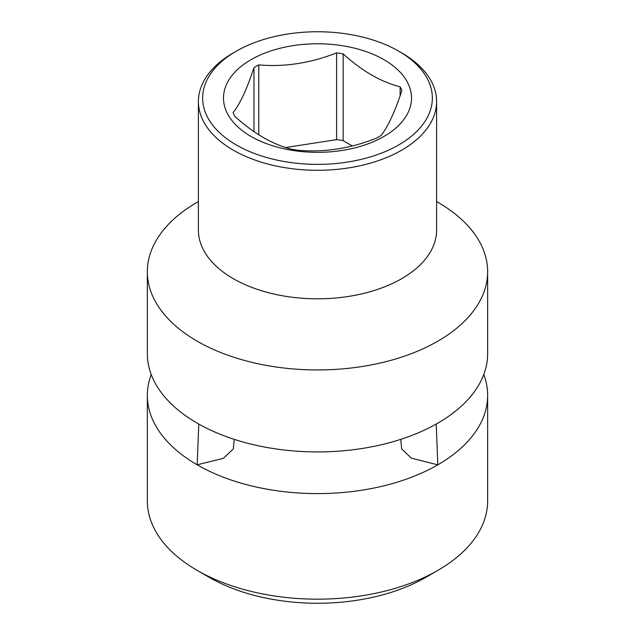 <?xml version="1.0" encoding="UTF-8"?>
<svg xmlns="http://www.w3.org/2000/svg" width="635" height="635" viewBox="0 0 635 635"><rect width="100%" height="100%" fill="white"/><g stroke="black" fill="none" stroke-linecap="round" stroke-linejoin="round"><path stroke-width="0.95" d="M436.221 424.053L437.817 464.828A170.148 98.234 0 0 0 487.648 395.359A170.148 98.234 0 0 0 483.775 374.523M411.337 458.168L437.817 464.828A170.148 98.234 180 0 1 197.183 464.828A170.148 98.234 180 0 1 147.352 395.359A170.148 98.234 180 0 1 151.225 374.523M147.352 395.359L147.352 500.944A170.148 98.234 0 0 0 197.183 570.405A170.148 98.234 0 0 0 437.817 570.405L425.783 577.358A153.13 88.408 0 0 0 425.783 577.35M197.183 202.255L198.398 201.557L197.183 202.255A170.148 98.234 0 0 0 147.352 271.716A170.148 98.234 0 0 0 197.183 341.178A170.148 98.234 0 0 0 437.817 341.178A170.148 98.234 0 0 0 487.648 271.716A170.148 98.234 0 0 0 437.817 202.255L436.602 201.557M487.648 271.716L487.648 353.687A170.148 98.234 0 0 1 437.817 423.148A170.148 98.234 180 0 1 197.183 423.148A170.148 98.234 180 0 1 147.352 353.687L147.352 271.716M197.183 570.405L209.217 577.358A153.13 88.408 0 0 0 425.783 577.358L437.817 570.405A170.148 98.234 0 0 0 487.648 500.944L487.648 395.359M234.244 439.356L233.315 448.937L223.472 458.279L197.183 464.828L198.779 424.053M411.528 458.279L401.685 448.937L400.756 439.356M352.29 145.931L343.154 140.652A86.519 49.951 0 0 0 336.598 139.644L285.766 147.503M343.154 140.652L343.154 53.88C362.148 71.08 381.135 82.042 400.129 86.781L400.129 95.726M343.154 53.88A86.519 49.951 0 0 0 336.598 52.872L336.598 139.644M400.129 86.781A86.519 49.951 0 0 1 401.884 90.559C394.93 111.776 387.985 126.754 381.032 135.501A86.519 49.951 0 0 1 378.682 136.906A86.519 49.951 0 0 1 376.237 138.263C350.29 148.511 324.342 152.527 298.402 150.304A86.519 49.951 0 0 1 291.846 149.296C272.852 144.566 253.865 133.596 234.871 116.395A86.519 49.951 0 0 1 233.116 112.617C240.07 103.87 247.015 88.892 253.968 67.675A86.519 49.951 0 0 1 256.318 66.262A86.519 49.951 0 0 1 258.762 64.905C284.71 67.127 310.658 63.119 336.598 52.872M251.023 59.682A94.004 54.277 180 0 1 383.977 59.682A94.004 54.277 180 0 1 383.977 136.438A94.004 54.277 180 0 1 251.023 136.438A94.004 54.277 180 0 1 251.023 59.682M258.762 64.905L258.762 134.755M253.968 67.675L253.968 131.58M233.283 52.911L236.284 51.173A114.848 66.31 0 0 0 236.284 51.173A114.848 66.31 0 0 0 236.291 144.947A114.848 66.31 0 0 0 398.709 144.947A114.848 66.31 0 0 0 398.716 51.173A114.848 66.31 0 0 0 236.291 51.173L233.283 52.911A119.102 68.763 0 0 0 198.398 101.529A119.102 68.763 0 0 0 271.923 165.06A119.102 68.763 0 0 0 401.717 150.154A119.102 68.763 0 0 0 436.602 101.529A119.102 68.763 0 0 0 401.717 52.911L398.716 51.173M198.398 101.529L198.398 230.037A119.102 68.763 0 0 0 271.923 293.568A119.102 68.763 0 0 0 401.717 278.662A119.102 68.763 0 0 0 436.602 230.037L436.602 101.529"/></g></svg>
